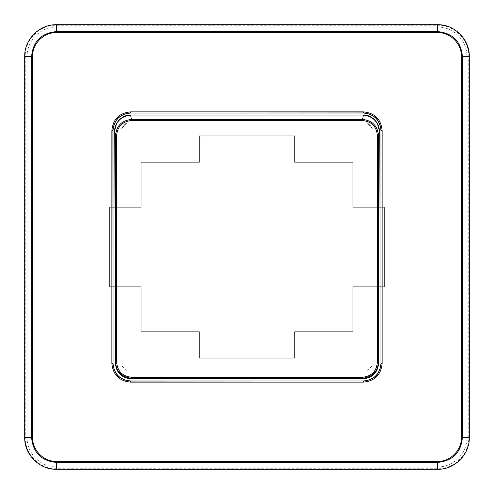 <?xml version="1.0" encoding="UTF-8"?>
<svg xmlns="http://www.w3.org/2000/svg" width="494" height="494" viewBox="0 0 494 494"><rect width="100%" height="100%" fill="white"/><g stroke="black" fill="none" stroke-linecap="round" stroke-linejoin="round"><path stroke-width="0.37" stroke-dasharray="2.47 1.85" d="M468.769 437.542L468.769 56.458C469.201 39.767 454.233 24.799 437.542 25.231L56.458 25.231C39.767 24.799 24.799 39.767 25.231 56.458L25.231 437.542C24.799 454.233 39.767 469.201 56.458 468.769L437.542 468.769C454.233 469.201 469.201 454.233 468.769 437.542L466.923 437.542L466.923 56.458C467.324 40.761 453.239 26.676 437.542 27.077L56.458 27.077C40.761 26.676 26.676 40.761 27.077 56.458L27.077 437.542C26.676 453.239 40.761 467.324 56.458 466.923L437.542 466.923C453.239 467.324 467.324 453.239 466.923 437.542M352.858 207.282L384.425 207.282L384.425 286.718L352.858 286.718L352.858 331.684L294.634 331.684L294.634 358.15L199.366 358.15L199.366 331.684L141.142 331.684L141.142 286.718L109.575 286.718L109.575 207.282L141.142 207.282L141.142 162.316L199.366 162.316L199.366 135.85L294.634 135.85L294.634 162.316L352.858 162.316L352.858 207.282L352.858 162.316L294.634 162.316L294.634 135.85L199.366 135.85L199.366 162.316L141.142 162.316L141.142 207.282L109.575 207.282L109.575 286.718L141.142 286.718L141.142 331.684L199.366 331.684L199.366 358.15L294.634 358.15L294.634 331.684L352.858 331.684L352.858 286.718L384.425 286.718L384.425 207.282L352.858 207.282M109.575 214.976L109.575 212.618L109.575 214.976M384.425 279.024L384.425 281.382L384.425 279.024M126.588 122.95C124.185 124.963 122.592 126.797 121.802 128.446L127.1 122.598C124.649 123.463 122.858 125.451 121.734 128.576L121.802 128.446M127.1 122.598L121.734 128.576M372.198 128.446C371.408 126.797 369.815 124.963 367.413 122.95L372.266 128.576C371.142 125.451 369.351 123.463 366.9 122.598L367.413 122.95M372.266 128.576L366.9 122.598M371.877 366.134L367.24 371.167M367.209 371.192L371.914 366.066M126.76 371.167L122.123 366.134M122.086 366.066L126.791 371.192M468.769 56.458L466.923 56.458M437.542 27.077L437.542 25.231M56.458 27.077L56.458 25.231M437.542 468.769L437.542 466.923M56.458 468.769L56.458 466.923M25.231 437.542L27.077 437.542M25.231 56.458L27.077 56.458"/><path stroke-width="0.74" d="M131.188 378.917C121.567 377.972 116.281 372.686 115.349 363.053L115.602 362.17C116.374 371.76 121.635 377.107 131.392 378.225L131.188 378.917L362.812 378.917L362.608 378.225C372.365 377.107 377.626 371.76 378.398 362.17L378.651 363.053C377.719 372.686 372.433 377.978 362.812 378.917M115.349 363.053L114.781 130.996C114.157 122.969 122.617 114.454 130.614 115.059L363.386 115.059C371.383 114.454 379.843 122.969 379.219 130.996L378.651 363.053M380.954 363.442L380.954 130.558C379.917 119.919 374.082 114.083 363.442 113.046L130.558 113.046C119.919 114.083 114.083 119.919 113.046 130.558L113.046 363.442C114.083 374.082 119.919 379.917 130.558 380.954L363.442 380.954C374.082 379.917 379.917 374.082 380.954 363.442L380.954 130.558M379.219 130.996L378.398 135.467L378.398 362.17L377.336 362.238L377.336 135.541C376.619 126.563 371.71 121.561 362.608 120.53L131.392 120.53C122.29 121.555 117.381 126.557 116.664 135.541L115.602 135.467L115.602 362.17L116.664 362.238C117.374 371.21 122.284 376.212 131.392 377.249L131.392 378.225L362.608 378.225L362.608 377.249L131.392 377.249M115.602 135.467L114.818 131.095C115.769 121.505 121.055 116.22 130.688 115.256L131.392 119.437C121.635 120.555 116.374 125.896 115.602 135.467M377.336 135.541L378.398 135.467C377.626 125.896 372.365 120.555 362.608 119.437L363.312 115.256C372.945 116.22 378.231 121.505 379.182 131.095M363.442 113.046L363.442 111.885C374.785 112.99 381.01 119.215 382.115 130.558L381.059 130.558C380.016 119.857 374.143 113.984 363.442 112.941L130.558 113.046M382.115 363.442L381.059 363.442C380.016 374.143 374.143 380.016 363.442 381.059L363.442 382.115C374.785 381.01 381.01 374.785 382.115 363.442L382.115 130.558M130.558 380.954L130.558 381.059C119.857 380.016 113.984 374.143 112.941 363.442L111.885 363.442C112.99 374.785 119.215 381.01 130.558 382.115L363.442 382.115M113.046 130.558L112.941 130.558C113.984 119.857 119.857 113.984 130.558 112.941L130.558 111.885C119.215 112.99 112.99 119.215 111.885 130.558L111.885 363.442M437.542 461.396C450.324 461.699 461.699 450.318 461.396 437.542L461.396 56.458C461.705 43.694 450.312 32.289 437.542 32.604L56.458 32.604C43.676 32.301 32.301 43.682 32.604 56.458L32.604 437.542C32.301 450.324 43.682 461.699 56.458 461.396L437.542 461.396L437.542 469.3C454.536 469.72 469.72 454.536 469.3 437.542L469.3 56.458C469.72 39.464 454.536 24.28 437.542 24.7L56.458 24.7C39.464 24.28 24.28 39.464 24.7 56.458L24.7 437.542C24.28 454.536 39.464 469.72 56.458 469.3L437.542 469.3M362.608 377.249C371.71 376.224 376.619 371.216 377.336 362.238M116.664 135.541L116.664 362.238M378.929 249.044L378.941 245.716M363.386 115.059L130.614 115.059M115.059 245.716L115.071 249.044M130.558 382.115L130.558 381.059L363.442 380.954M111.885 130.558L112.941 130.558L113.046 363.442M131.392 120.53L131.392 119.437L362.608 119.437L362.608 120.53M363.442 111.885L130.558 111.885M461.396 437.542L462.421 437.542L462.421 56.458L461.396 56.458M469.3 437.542L462.421 437.542C460.945 452.652 452.652 460.945 437.542 462.421L56.458 462.421C41.348 460.945 33.055 452.652 31.579 437.542L32.604 437.542M56.458 461.396L56.458 469.3M32.604 56.458L31.579 56.458L31.579 437.542L24.7 437.542M24.7 56.458L31.579 56.458C33.055 41.348 41.348 33.055 56.458 31.579L56.458 32.604M437.542 32.604L437.542 31.579L56.458 31.579L56.458 24.7M437.542 24.7L437.542 31.579C452.652 33.055 460.945 41.348 462.421 56.458L469.3 56.458"/></g></svg>

